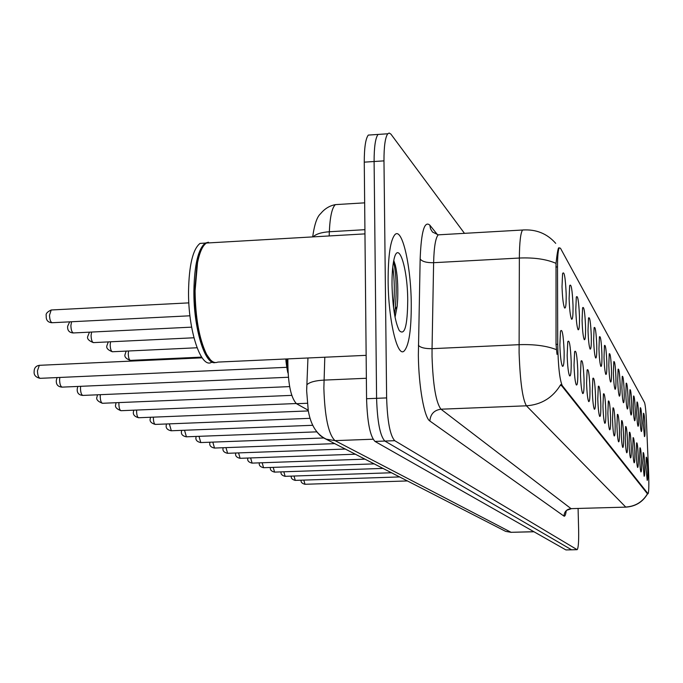 <?xml version="1.0" encoding="UTF-8"?>
<svg xmlns="http://www.w3.org/2000/svg" width="683" height="683" viewBox="0 0 683 683"><rect width="100%" height="100%" fill="white"/><g stroke="black" fill="none" stroke-linecap="round" stroke-linejoin="round"><path stroke-width="1.02" d="M640.005 417.979L640.295 407.751C640.953 407.358 641.474 411.815 641.858 421.104C642.02 428.156 641.832 431.63 641.303 431.528C640.714 429.957 640.287 425.441 640.005 417.979M636.684 412.395L636.991 401.997C637.683 401.553 638.221 406.103 638.622 415.648C638.784 422.837 638.588 426.38 638.033 426.26C637.418 424.63 636.966 420.011 636.684 412.395M633.226 406.564L633.542 396.003C634.268 395.491 634.831 400.144 635.241 409.962C635.403 417.296 635.199 420.899 634.618 420.754C633.978 419.08 633.517 414.35 633.226 406.564M629.606 400.477L629.939 389.737C630.699 389.156 631.297 393.92 631.715 404.029C631.877 411.516 631.655 415.179 631.049 415.016C630.383 413.283 629.905 408.434 629.606 400.477M625.824 394.108L626.174 383.197C626.977 382.531 627.592 387.406 628.027 397.822C628.189 405.471 627.959 409.202 627.327 409.015C626.627 407.213 626.123 402.244 625.824 394.108M621.871 387.449L622.239 376.35C623.075 375.607 623.724 380.602 624.177 391.333C624.339 399.145 624.091 402.953 623.425 402.739C622.691 400.87 622.179 395.781 621.871 387.449M617.722 380.465L618.106 369.187C618.994 368.342 619.669 373.456 620.138 384.538C620.301 392.529 620.036 396.405 619.344 396.157C618.576 394.228 618.038 388.994 617.722 380.465M613.377 373.149L613.778 361.683C614.709 360.726 615.426 365.968 615.912 377.417C616.075 385.588 615.793 389.541 615.059 389.267C614.256 387.261 613.701 381.891 613.377 373.149M608.809 365.465L609.227 353.811C610.218 352.727 610.961 358.105 611.473 369.947C611.635 378.314 611.336 382.335 610.568 382.028C609.723 379.944 609.142 374.421 608.809 365.465M604.011 357.38L604.446 345.538C605.497 344.317 606.282 349.833 606.811 362.101C606.974 370.664 606.649 374.771 605.847 374.429C604.959 372.261 604.353 366.575 604.011 357.38M598.957 348.876L599.418 336.847C600.519 335.455 601.356 341.124 601.911 353.845C602.065 362.613 601.723 366.814 600.878 366.421C599.947 364.167 599.307 358.319 598.957 348.876M593.638 339.912L594.108 327.686C595.286 326.124 596.157 331.938 596.746 345.146C596.899 354.144 596.532 358.421 595.636 357.994C594.654 355.638 593.988 349.611 593.638 339.912M588.012 330.452L588.507 318.039C589.753 316.263 590.684 322.239 591.299 335.976C591.452 345.205 591.06 349.576 590.112 349.098C589.079 346.64 588.379 340.424 588.012 330.452M582.078 320.447L582.582 307.854C583.914 305.83 584.896 311.977 585.544 326.295C585.698 335.763 585.28 340.228 584.272 339.699C583.18 337.129 582.445 330.709 582.078 320.447M575.786 309.86L576.307 297.088C577.724 294.783 578.774 301.109 579.466 316.05C579.611 325.774 579.158 330.333 578.1 329.744C576.939 327.055 576.17 320.429 575.786 309.86M569.11 298.625L569.656 285.69C571.159 283.061 572.286 289.566 573.011 305.199C573.165 315.187 572.67 319.849 571.551 319.2C570.322 316.383 569.502 309.519 569.11 298.625M562.024 286.689L562.579 273.61C564.192 270.605 565.387 277.289 566.173 293.673C566.318 303.944 565.789 308.725 564.593 307.999C563.287 305.036 562.433 297.933 562.024 286.689M643.19 423.34L643.463 413.275C644.095 412.933 644.598 417.287 644.965 426.337C645.128 433.253 644.957 436.668 644.445 436.582L643.19 423.34M642.874 463.057L643.173 452.598C643.813 452.248 644.317 456.585 644.684 465.618C644.846 472.815 644.658 476.35 644.129 476.23L642.874 463.057M639.647 458.455L639.954 447.835C640.62 447.425 641.149 451.864 641.525 461.136C641.687 468.478 641.491 472.073 640.936 471.936C640.347 470.348 639.911 465.849 639.647 458.455M636.266 453.666L636.599 442.857C637.299 442.396 637.845 446.93 638.238 456.457C638.4 463.953 638.187 467.616 637.606 467.462C636.991 465.815 636.547 461.213 636.266 453.666M632.748 448.663L633.09 437.666C633.824 437.146 634.396 441.781 634.797 451.583C634.968 459.232 634.738 462.972 634.131 462.784C633.491 461.076 633.03 456.372 632.748 448.663M629.069 443.429L629.427 432.245C630.204 431.647 630.793 436.394 631.212 446.477C631.374 454.306 631.143 458.114 630.503 457.892C629.837 456.133 629.359 451.309 629.069 443.429M625.218 437.957L625.602 426.585C626.405 425.902 627.028 430.76 627.464 441.15C627.626 449.149 627.37 453.025 626.704 452.786C626.004 450.959 625.508 446.016 625.218 437.957M621.188 432.228L621.59 420.651C622.435 419.883 623.092 424.86 623.536 435.575C623.699 443.762 623.434 447.715 622.725 447.433C622 445.538 621.487 440.475 621.188 432.228M616.954 426.226L617.381 414.444C618.277 413.574 618.96 418.67 619.421 429.727C619.583 438.11 619.302 442.14 618.559 441.824C617.799 439.861 617.261 434.661 616.954 426.226M612.523 419.917L612.958 407.93C613.915 406.948 614.623 412.173 615.11 423.597C615.272 432.185 614.965 436.3 614.188 435.942C613.394 433.901 612.83 428.557 612.523 419.917M607.861 413.3L608.322 401.092C609.321 399.982 610.073 405.343 610.576 417.159C610.739 425.961 610.414 430.162 609.595 429.761C608.758 427.635 608.177 422.145 607.861 413.3M602.952 406.325L603.439 393.912C604.498 392.657 605.292 398.155 605.821 410.398C605.975 419.413 605.625 423.708 604.771 423.264C603.883 421.044 603.277 415.401 602.952 406.325M597.787 398.983L598.291 386.347C599.418 384.93 600.255 390.574 600.801 403.269C600.963 412.532 600.588 416.912 599.683 416.417C598.752 414.103 598.12 408.289 597.787 398.983M592.332 391.239L592.861 378.382C594.056 376.777 594.944 382.574 595.516 395.764C595.678 405.267 595.277 409.74 594.312 409.194C593.339 406.778 592.673 400.793 592.332 391.239M586.577 383.052L587.124 369.981C588.396 368.163 589.335 374.113 589.941 387.833C590.095 397.608 589.668 402.176 588.644 401.561C587.619 399.034 586.928 392.87 586.577 383.052M580.482 374.395L581.045 361.111C582.403 359.036 583.402 365.149 584.042 379.458C584.196 389.498 583.734 394.185 582.65 393.493C581.557 390.847 580.84 384.478 580.482 374.395M574.019 365.209L574.608 351.719C576.051 349.354 577.118 355.647 577.801 370.579C577.946 380.926 577.442 385.707 576.298 384.939C575.146 382.164 574.386 375.59 574.019 365.209M567.163 355.467L567.761 341.773C569.315 339.075 570.45 345.538 571.176 361.17C571.312 371.825 570.775 376.726 569.554 375.863C568.333 372.952 567.539 366.148 567.163 355.467M559.864 345.094L560.478 331.221C562.143 328.122 563.364 334.772 564.132 351.164C564.269 362.152 563.688 367.172 562.382 366.216C561.085 363.143 560.248 356.108 559.864 345.094M645.981 467.462L646.263 457.183C646.869 456.876 647.356 461.127 647.715 469.93C647.877 476.973 647.697 480.448 647.185 480.354L645.981 467.462M648.611 472.585L648.73 476C648.995 486.612 648.773 492.528 648.056 493.758L562.22 385.554C559.633 379.594 558.139 365.849 557.721 344.3L557.507 266.916C557.533 256.125 558.131 249.756 559.3 247.818L560.487 248.262L644.496 402.483C645.298 404.686 645.947 410.91 646.434 421.163L648.611 472.585M308.178 410.201L296.473 403.713C290.591 397.421 287.722 382.506 287.867 358.959L287.867 358.899M411.26 303.79C411.029 266.046 402.167 226.944 394.962 234.593C390.403 240.032 388.115 255.544 388.123 281.123C388.328 319.516 397.19 357.329 403.969 351.173C408.912 346.059 411.345 330.265 411.26 303.79C411.029 266.046 402.167 226.944 394.962 234.593C390.403 240.032 388.115 255.544 388.123 281.123C388.328 319.516 397.19 357.329 403.969 351.173C408.912 346.059 411.345 330.265 411.26 303.79M647.424 493.775L560.743 384.572C552.923 397.617 541.482 404.695 526.414 405.804C522.555 399.171 520.113 381.447 519.097 352.641L519.353 258.037C519.498 242.269 520.574 232.929 522.563 230.017L524.057 229.889M371.057 134.901L368.308 135.089C365.61 138.632 364.261 147.656 364.261 162.153L366.566 398.727L376.589 398.317C377.349 421.787 380.098 436.036 384.853 441.056L571.628 549.824L384.853 441.056C380.098 436.036 377.349 421.787 376.589 398.317L374.105 161.512L376.589 398.317L386.629 397.907C387.398 421.394 390.095 435.66 394.74 440.689L577.126 549.687C578.322 548.406 578.825 542.02 578.646 530.529L578.091 508.536M380.721 134.252L378.032 134.431C375.402 137.975 374.088 147.007 374.105 161.512C374.088 147.007 375.402 137.975 378.032 134.431L387.773 133.774C385.212 137.317 383.94 146.35 383.974 160.872L386.629 397.907M557.004 354.357L556.03 344.377L556.03 263.348C556.969 254.597 557.823 249.432 558.6 247.861M464.466 233.338L390.889 134.09L389.165 133.031L387.773 133.774M366.566 398.727C367.317 422.179 370.126 436.403 374.984 441.414L565.934 549.926L571.543 549.824M211.721 242.73L206.437 243.037C202.646 245.547 199.684 252.095 197.532 262.665L195.082 290.804C195.449 317.766 199.197 338.777 206.334 353.828C210.168 360.974 213.992 363.723 217.809 362.084L366.148 355.339M203.858 245.504C201.033 248.86 198.779 254.725 197.097 263.1L194.672 290.958C195.031 317.638 198.744 338.426 205.814 353.342L210.39 359.787M208.46 242.226L205.276 243.105C198.198 248.808 194.407 264.731 193.895 290.864C193.468 328.199 205.045 365.627 215.316 362.553M205.318 243.071L200.034 243.404C192.896 249.116 189.063 265.03 188.542 291.146C188.047 330.384 200.896 368.786 211.465 362.374L212.78 362.314M407.725 300.332C407.649 267.198 398.087 238.452 393.809 260.291C392.529 266.49 391.931 274.703 392.016 284.939C392.623 306.735 395.039 321.941 399.265 330.563C404.635 336.062 407.461 325.987 407.725 300.332M395.056 317.168L397.147 306.394L397.694 299.145C398.155 285.366 397.378 274.105 395.38 265.354L393.775 260.471M209.596 242.858L207.427 242.977M392.768 267.01C394.535 278.971 394.783 292.444 393.519 307.444M393.553 261.58L393.946 263.211C396.405 275.633 396.814 290.984 395.175 309.271L394.484 314.035M562.22 385.554L561.085 385.605M557.721 344.3L556.03 344.377M557.507 266.916L555.842 267.002M647.885 493.681L647.16 493.707M307.213 403.269L296.473 403.713M566.284 510.594C565.669 514.837 564.892 516.672 563.962 516.1L429.863 421.01C430.444 414.094 434.149 410.159 440.979 409.202L571.031 508.639L625.85 507.127M429.863 421.01C424.314 417.885 418.653 386.245 418.355 355.203L420.156 258.994C421.206 231.691 424.425 220.413 429.829 225.159L437.462 234.653M556.397 349.636C546.579 345.82 534.123 344.172 519.029 344.684L432.049 348.671L432.04 356.569C432.996 385.127 435.976 402.671 440.979 409.202L526.414 405.804L625.705 507.034C635.301 506.419 642.558 502.005 647.484 493.775M556.03 263.348C546.357 259.19 534.132 257.423 519.353 258.037L433.62 262.699L432.049 348.671C424.963 348.765 420.412 347.63 418.389 345.291M647.586 493.775C642.788 501.988 635.591 506.436 625.978 507.127L571.031 508.639C566.651 509.211 564.295 511.695 563.962 516.1M394.74 440.689L374.984 441.414M576.93 549.644L565.934 549.926M383.974 160.872L364.261 162.153M440.253 234.721L438.23 234.841C435.558 237.769 434.021 247.05 433.62 262.699C426.636 262.818 422.145 261.58 420.156 258.994M555.714 243.361C547.1 233.552 536.053 229.104 522.563 230.017L438.23 234.841L432.493 232.032L430.538 228.856L429.829 225.159M324.801 357.218L323.862 388.106C324.775 416.954 328.489 434.465 335.012 440.629L511.097 532.313L533.978 531.767M533.85 531.69L511.097 532.313L505.625 531.365L503.038 530.034M366.37 378.271L323.973 380.107C315.315 380.585 309.63 382.13 306.906 384.734L306.701 388.49M307.948 357.986L306.65 390.753L308.255 410.645C309.339 416.092 312.114 432.527 326.346 439.186L335.012 440.629L373.063 439.22M338.23 204.448L335.379 204.627C332.032 207.666 330.017 216.707 329.334 231.75L364.918 229.684M313.045 236.881C315.973 234.03 321.403 232.314 329.334 231.75L329.18 235.951M511.319 532.381L505.625 531.365L323.938 438.085L320.293 435.626L316.681 431.767M303.815 480.106L305.011 484.281L407.538 480.934M294.023 476.025L295.269 480.388L399.743 476.922M283.829 471.791L285.127 476.324L391.632 472.756M273.217 467.368L274.575 472.107L383.172 468.401M262.152 462.75L263.57 467.701L374.361 463.877M397.079 275.761L395.935 267.915M250.61 457.934L252.095 463.108L365.157 459.147M238.563 452.897L240.109 458.31L355.553 454.204M225.971 447.63L227.593 453.299L345.504 449.038M212.797 442.114L214.496 448.048L334.986 443.626M199.001 436.326L200.785 442.558L323.733 437.974M184.538 430.247L186.408 436.804L316.741 431.852M169.358 423.861L171.322 430.76L312.694 425.296M153.41 417.142L153.376 418.158C153.521 422.103 154.221 424.186 155.468 424.408L310.065 418.329M136.634 410.065L136.583 411.303C136.737 415.366 137.471 417.509 138.794 417.731L308.306 410.927M118.962 402.586L118.885 404.071C119.047 408.272 119.824 410.474 121.224 410.688L296.183 403.533M100.324 394.689L100.213 396.447C100.375 400.784 101.212 403.064 102.698 403.269L291.718 395.372M80.637 386.322L80.474 388.388C80.654 392.887 81.542 395.226 83.121 395.414L289.635 386.604M59.814 377.451L59.592 379.85C59.78 384.52 60.727 386.945 62.418 387.116L288.371 377.255M39.836 365.303L39.332 365.32L37.454 370.809C37.659 375.659 38.658 378.16 40.476 378.314L286.715 367.317M286.8 358.942L287.85 369.204M288.013 372.679L285.989 358.985M145.641 359.693L145.53 360.436M128.549 350.985L128.267 353.743C128.438 357.977 129.215 360.197 130.607 360.385L201.63 357.115M110.552 341.79L110.176 344.889C110.356 349.269 111.184 351.549 112.661 351.736L197.054 347.767M91.573 332.058L91.078 335.541C91.266 340.083 92.154 342.431 93.725 342.601L193.929 337.778M71.536 321.753L70.887 325.654C71.092 330.367 72.031 332.792 73.704 332.937L191.616 327.14M51.754 309.954L51.216 309.988L49.5 315.187C49.722 320.079 50.721 322.589 52.514 322.709L189.934 315.794M647.979 493.758L647.279 493.783M577.041 549.687L571.628 549.824M571.219 508.733L566.583 510.355M368.308 135.089L378.032 134.431M312.677 236.907C314.436 224.417 317.074 216.682 320.592 213.702C324.613 208.767 329.548 205.745 335.379 204.627L364.662 202.842M304.942 484.29C301.954 483.479 300.691 482.113 301.16 480.192M295.201 480.388C292.128 479.577 290.838 478.151 291.325 476.119M285.05 476.333C281.9 475.505 280.585 474.019 281.097 471.876M270.451 467.462L270.451 467.471C269.905 469.716 271.245 471.261 274.489 472.107M259.361 462.852L259.352 462.963C258.823 465.302 260.197 466.882 263.476 467.701M205.814 353.342L206.334 353.828M200.034 243.404L205.276 243.105M197.097 263.1L197.532 262.665M206.437 243.037L364.961 233.885M397.156 306.394L395.175 309.271M395.38 265.354L393.946 263.211M247.784 458.037L247.784 458.259C247.237 460.675 248.646 462.297 251.993 463.108M235.712 453L235.695 453.35C235.14 455.834 236.574 457.482 240.006 458.31M223.085 447.741L223.059 448.21C222.496 450.763 223.964 452.453 227.473 453.299M209.886 442.217L209.852 442.84C209.288 445.504 210.791 447.237 214.36 448.057M196.072 436.437L196.012 437.214C195.423 439.946 196.969 441.73 200.631 442.567M181.593 430.367L181.507 431.315C180.927 434.157 182.498 435.993 186.237 436.813M166.413 423.981L166.276 425.125C165.67 428.036 167.292 429.923 171.134 430.768M150.456 417.262L150.277 418.619C149.466 421.274 151.122 423.212 155.263 424.425M133.689 410.184L133.45 411.764C132.835 414.615 134.534 416.604 138.564 417.74M116.042 402.705L115.717 404.549C114.727 406.897 116.477 408.955 120.968 410.705M97.43 394.808L97.012 396.934C95.91 399.299 97.712 401.416 102.407 403.286M77.802 386.441L77.247 388.883C76.88 392.87 78.733 395.056 82.797 395.44M57.056 377.571L56.33 380.363C55.989 384.529 57.901 386.791 62.042 387.141M202.125 357.832L39.332 365.32C35.926 365.926 34.201 367.924 34.159 371.33C33.68 374.933 35.644 377.272 40.049 378.339M288.03 372.85C287.944 374.865 285.374 359.454 285.981 358.985M142.764 360.564L143.14 359.813M130.325 360.411C125.885 358.686 124.161 356.646 125.126 354.298L126.142 351.096M112.336 351.754C107.735 349.961 105.959 347.86 107 345.453L108.273 341.901M93.358 342.627C88.525 340.672 86.69 338.495 87.868 336.113L89.464 332.16M73.294 332.971C69.179 332.638 67.301 330.393 67.651 326.243L69.675 321.847M52.053 322.752C47.861 322.453 45.923 320.131 46.239 315.785C45.573 313.779 47.229 311.841 51.216 309.988L188.841 302.876"/></g></svg>
